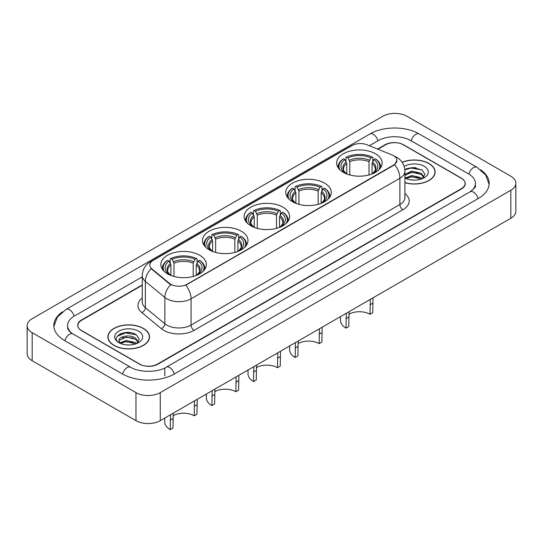 <?xml version="1.0" encoding="UTF-8"?>
<svg xmlns="http://www.w3.org/2000/svg" width="543" height="543" viewBox="0 0 543 543"><rect width="100%" height="100%" fill="white"/><g stroke="black" fill="none" stroke-linecap="round" stroke-linejoin="round"><path stroke-width="0.81" d="M199.688 255.258A22.752 13.134 0 0 0 174.894 252.414A22.752 13.134 0 0 0 160.85 264.55A22.752 13.134 0 0 0 167.516 273.835A22.752 13.134 0 0 0 192.31 276.686A22.752 13.134 0 0 0 206.354 264.55A22.752 13.134 0 0 0 199.688 255.258M324.612 183.134A22.752 13.134 0 0 0 299.824 180.29A22.752 13.134 0 0 0 285.781 192.419A22.752 13.134 0 0 0 292.439 201.711A22.752 13.134 0 0 0 317.234 204.555A22.752 13.134 0 0 0 331.278 192.419A22.752 13.134 0 0 0 324.612 183.134M282.971 207.175A22.752 13.134 0 0 0 258.183 204.331A22.752 13.134 0 0 0 244.14 216.467A22.752 13.134 0 0 0 250.798 225.752A22.752 13.134 0 0 0 275.593 228.596A22.752 13.134 0 0 0 289.636 216.467A22.752 13.134 0 0 0 282.971 207.175M241.33 231.216A22.752 13.134 0 0 0 216.542 228.372A22.752 13.134 0 0 0 202.498 240.508A22.752 13.134 0 0 0 209.157 249.794A22.752 13.134 0 0 0 233.952 252.638A22.752 13.134 0 0 0 247.995 240.508A22.752 13.134 0 0 0 241.33 231.216M375.485 153.764A22.752 13.134 0 0 0 350.69 150.92A22.752 13.134 0 0 0 336.646 163.056A22.752 13.134 0 0 0 343.312 172.341A22.752 13.134 0 0 0 368.106 175.185A22.752 13.134 0 0 0 382.15 163.056A22.752 13.134 0 0 0 375.485 153.764M393.512 155.624A11.586 6.692 0 0 0 391.965 154.87L366.973 144.771A11.586 6.692 0 0 0 352.129 145.517L153.235 260.355A11.586 6.692 0 0 0 149.841 265.086A11.586 6.692 0 0 0 151.938 268.921L169.436 283.351A11.586 6.692 0 0 0 187.125 284.247L393.512 165.086A11.586 6.692 0 0 0 396.906 160.355A11.586 6.692 0 0 0 393.512 155.624M142.259 285.265L81.654 320.255A12.876 7.432 0 0 0 77.88 325.515A12.876 7.432 0 0 0 81.654 330.768L139.32 364.061A12.876 7.432 0 0 0 157.531 364.061L461.346 188.659A12.876 7.432 0 0 0 465.12 183.398A12.876 7.432 0 0 0 461.346 178.138L403.68 144.845A12.876 7.432 0 0 0 385.469 144.845L377.928 149.203M471.141 191.15A23.179 13.385 0 0 0 475.424 183.398A23.179 13.385 0 0 0 468.629 173.936L410.963 140.644A23.179 13.385 0 0 0 378.186 140.644L369.362 145.734M142.259 276.855L74.371 316.046A23.179 13.385 0 0 0 67.576 325.515A23.179 13.385 0 0 0 71.859 333.259M135.981 392.623A17.172 9.91 0 0 0 160.26 392.623L510.82 190.233A17.172 9.91 0 0 0 515.85 183.222A17.172 9.91 0 0 0 510.82 176.217L407.019 116.283A17.172 9.91 0 0 0 382.74 116.283L32.18 318.68A17.172 9.91 0 0 0 27.15 325.685A17.172 9.91 0 0 0 32.18 332.696L135.981 392.623L135.981 420.662A17.172 9.91 0 0 0 160.26 420.662L510.82 218.272A17.172 9.91 0 0 0 515.85 211.261L515.85 183.222M27.15 325.685L27.15 353.724A17.172 9.91 0 0 0 32.18 360.735L135.981 420.662M62.377 311.879A36.917 21.313 0 0 0 53.845 325.515A36.917 21.313 0 0 0 64.658 340.583L122.324 373.876A36.917 21.313 0 0 0 174.527 373.876L478.342 198.466A36.917 21.313 0 0 0 489.155 183.398A36.917 21.313 0 0 0 480.623 169.769M404.915 182.733A20.817 12.021 0 0 0 435.119 172.009A20.817 12.021 0 0 0 429.024 163.511A20.817 12.021 0 0 0 402.125 162.262M143.42 328.406A20.817 12.021 0 0 0 120.729 325.8A20.817 12.021 0 0 0 107.881 336.904A20.817 12.021 0 0 0 113.976 345.402A20.817 12.021 0 0 0 136.666 348.009A20.817 12.021 0 0 0 149.515 336.904A20.817 12.021 0 0 0 143.42 328.406M396.906 160.355L394.639 164.617L393.512 165.432L185.821 285.177A15.021 8.674 60 0 1 191.068 298.786A17.172 9.91 180 0 1 166.789 298.786A17.172 9.91 180 0 1 164.862 297.462L145.361 281.389A17.172 9.91 180 0 1 142.259 275.701L142.259 301.989A17.172 9.91 0 0 0 145.361 307.671L164.862 323.75A17.172 9.91 0 0 0 166.789 325.074A17.172 9.91 0 0 0 191.068 325.074L399.886 204.514A17.172 9.91 0 0 0 404.915 197.503L404.915 171.221A17.172 9.91 180 0 1 399.886 178.226A15.021 8.674 -120 0 0 394.639 164.617M172.036 285.177L169.436 283.86L151.158 268.636A15.021 10.046 129.5 0 0 145.361 281.389L145.361 307.671A4.29 2.871 -50.5 0 1 141.845 312.598A21.462 12.394 180 0 1 142.259 298.059M142.259 284.912L81.498 319.99A12.876 7.432 0 0 0 77.73 325.25A12.876 7.432 0 0 0 81.498 330.504L139.775 364.149A12.876 7.432 0 0 0 157.986 364.149L461.502 188.916A12.876 7.432 0 0 0 465.27 183.663A12.876 7.432 0 0 0 461.502 178.403L403.225 144.757A12.876 7.432 0 0 0 385.014 144.757L377.575 149.053M130.415 332.649A17.172 9.91 0 0 0 120.363 333.843M416.019 167.753A17.172 9.91 0 0 0 405.974 168.948M404.915 182.597A20.6 11.898 0 0 0 434.909 172.009A20.6 11.898 0 0 0 428.875 163.599A20.6 11.898 0 0 0 402.207 162.377M411.961 179.977L415.232 180.072M405.54 177.921L411.791 175.538L421.164 177.731L422.298 178.64M406.116 178.518L411.791 176.651L421.368 178.98M404.915 176.93A9.706 5.6 0 0 0 406.205 178.599M404.915 174.337L411.791 171.086L421.164 173.278L423.954 177.127M404.915 175.45L411.791 172.199L421.164 174.391L423.73 177.418M404.915 178.002A13.996 8.077 0 0 0 424.198 177.724A13.996 8.077 0 0 0 424.198 166.294A13.996 8.077 0 0 0 404.168 166.436M422.63 178.504L424.823 174.194L422.047 170.02L413.325 167.516L404.827 169.565M405.641 178.355L404.915 177.581M404.854 169.83L411.031 168.052L421.863 169.891M407.942 173.061L411.031 172.498L418.762 173.163M407.942 177.513L411.031 176.95L418.762 177.615M114.125 345.314A20.6 11.898 0 0 0 136.578 347.893A20.6 11.898 0 0 0 149.298 336.904A20.6 11.898 0 0 0 143.264 328.488A20.6 11.898 0 0 0 120.811 325.915A20.6 11.898 0 0 0 108.091 336.904A20.6 11.898 0 0 0 114.125 345.314M126.349 344.866L129.621 344.961M119.935 342.816L126.186 340.434L135.56 342.619L136.693 343.536M120.512 343.414L126.186 341.54L135.764 343.875M120.037 343.251L119.032 340.895A9.706 5.6 0 0 0 120.6 343.495M138.343 342.022L135.56 338.174C129.729 333.83 117.75 336.511 119.032 340.895L118.992 340.468M119.053 341.031L119.324 340.312L126.186 337.094L135.56 339.287L138.126 342.314M137.026 343.393L139.218 339.09L136.442 334.916C126.621 327.857 109.17 337.155 119.25 342.857L119.752 343.162M138.594 331.189A13.996 8.077 0 0 0 118.802 331.189A13.996 8.077 0 0 0 118.802 342.613A13.996 8.077 0 0 0 138.594 342.613A13.996 8.077 0 0 0 138.594 331.189M117.2 336.314L125.419 332.94L136.252 334.787M122.338 337.956L125.419 337.393L133.157 338.058M122.338 342.402L125.419 341.846L133.157 342.511M373.027 297.822L372.749 312.707L370.021 314.282A15.021 8.674 0 0 0 348.844 314.241M349.047 311.668L348.776 326.547L346.04 328.121L346.319 313.243M370.021 314.282L370.292 299.403M346.753 173.97L346.753 163.491L344.92 159.601A18.455 10.656 0 0 0 344.92 172.817L344.574 173.013M345.939 161.359L345.939 157.382L346.549 157.036A20.43 11.797 0 0 1 372.247 157.036L370.842 157.85A18.455 10.656 0 0 0 347.954 157.85L349.787 161.733L349.787 174.961M369.009 174.961L369.009 161.733L370.842 157.85M340.006 169.918A20.43 11.797 0 0 1 343.515 158.787L342.904 159.14A21.292 12.292 0 0 0 338.106 166.911A21.292 12.292 0 0 0 338.16 167.76M372.247 157.036L372.858 157.382L372.858 161.359M343.515 158.787L344.92 159.601M347.954 157.85L346.549 157.036M344.92 172.817L346.604 173.916M380.636 167.76A21.292 12.292 0 0 0 380.691 166.911A21.292 12.292 0 0 0 375.892 159.14L375.281 158.787A20.43 11.797 0 0 1 378.79 169.918M374.222 173.013L373.876 172.817A18.455 10.656 0 0 0 373.876 159.601L375.281 158.787M372.193 173.916L373.876 172.817M373.876 159.601L372.043 163.491L372.043 173.97M340.509 316.596L340.509 320.418A18.89 10.901 0 0 0 346.04 328.121M322.155 327.191L321.884 342.07L319.155 343.651A15.021 8.674 0 0 0 297.978 343.61M298.182 341.038L297.903 355.916L295.175 357.491L295.446 342.613M319.155 343.651L319.427 328.773M295.887 203.34L295.887 192.86L294.048 188.971A18.455 10.656 0 0 0 294.048 202.186L293.702 202.383M295.066 190.729L295.066 186.751L295.677 186.405A20.43 11.797 0 0 1 321.381 186.405L319.976 187.22A18.455 10.656 0 0 0 297.082 187.22L298.921 191.102L298.921 204.324M318.137 204.324L318.137 191.102L319.976 187.22M289.134 199.288A20.43 11.797 0 0 1 292.643 188.156L292.032 188.509A21.292 12.292 0 0 0 287.24 196.274A21.292 12.292 0 0 0 287.288 197.129M321.381 186.405L321.992 186.751L321.992 190.729M292.643 188.156L294.048 188.971M297.082 187.22L295.677 186.405M294.048 202.186L295.731 203.279M329.771 197.129A21.292 12.292 0 0 0 329.818 196.274A21.292 12.292 0 0 0 325.026 188.509L324.415 188.156A20.43 11.797 0 0 1 327.924 199.288M323.356 202.383L323.01 202.186A18.455 10.656 0 0 0 323.01 188.971L324.415 188.156M321.327 203.279L323.01 202.186M323.01 188.971L321.171 192.86L321.171 203.34M289.643 345.966L289.643 349.78A18.89 10.901 0 0 0 295.175 357.491M280.514 351.233L280.242 366.118L277.507 367.692A15.021 8.674 0 0 0 256.337 367.652M256.54 365.079L256.262 379.957L253.533 381.532L253.805 366.654M277.507 367.692L277.785 352.814M254.239 227.381L254.239 216.901L252.407 213.012A18.455 10.656 0 0 0 252.407 226.227L252.061 226.424M253.425 214.77L253.425 210.793L254.036 210.446A20.43 11.797 0 0 1 279.733 210.446L278.328 211.261A18.455 10.656 0 0 0 255.441 211.261L257.28 215.143L257.28 228.372M276.496 228.372L276.496 215.143L278.328 211.261M247.493 223.329A20.43 11.797 0 0 1 251.002 212.198L250.391 212.551A21.292 12.292 0 0 0 245.599 220.322A21.292 12.292 0 0 0 245.646 221.171M279.733 210.446L280.344 210.793L280.344 214.77M251.002 212.198L252.407 213.012M255.441 211.261L254.036 210.446M252.407 226.227L254.09 227.327M288.123 221.171A21.292 12.292 0 0 0 288.177 220.322A21.292 12.292 0 0 0 283.385 212.551L282.774 212.198A20.43 11.797 0 0 1 286.283 223.329M281.715 226.424L281.369 226.227A18.455 10.656 0 0 0 281.369 213.012L282.774 212.198M279.679 227.327L281.369 226.227M281.369 213.012L279.53 216.901L279.53 227.381M248.002 370.007L248.002 373.828A18.89 10.901 0 0 0 253.533 381.532M238.872 375.281L238.601 390.159L235.866 391.734A15.021 8.674 0 0 0 214.695 391.693M214.899 389.121L214.621 403.999L211.892 405.58L212.164 390.695M235.866 391.734L236.137 376.856M212.598 251.423L212.598 240.943L210.765 237.053A18.455 10.656 0 0 0 210.765 250.269L210.419 250.466M211.784 238.811L211.784 234.841L212.394 234.488A20.43 11.797 0 0 1 238.092 234.488L236.687 235.302A18.455 10.656 0 0 0 213.799 235.302L215.632 239.191L215.632 252.414M234.854 252.414L234.854 239.191L236.687 235.302M205.851 247.37A20.43 11.797 0 0 1 209.36 236.239L208.75 236.592A21.292 12.292 0 0 0 203.958 244.364A21.292 12.292 0 0 0 204.005 245.212M238.092 234.488L238.703 234.841L238.703 238.811M209.36 236.239L210.765 237.053M213.799 235.302L212.394 234.488M210.765 250.269L212.449 251.368M246.481 245.212A21.292 12.292 0 0 0 246.536 244.364A21.292 12.292 0 0 0 241.737 236.592L241.126 236.239A20.43 11.797 0 0 1 244.635 247.37M240.074 250.466L239.728 250.269A18.455 10.656 0 0 0 239.728 237.053L241.126 236.239M238.038 251.368L239.728 250.269M239.728 237.053L237.888 240.943L237.888 251.423M206.36 394.048L206.36 397.87A18.89 10.901 0 0 0 211.892 405.58M197.231 399.322L196.96 414.2L194.224 415.775A15.021 8.674 0 0 0 173.054 415.734M173.258 413.162L172.979 428.04L170.251 429.622L170.522 414.737M194.224 415.775L194.496 400.897M170.957 275.464L170.957 264.984L169.124 261.095A18.455 10.656 0 0 0 169.124 274.31L168.778 274.507M170.142 262.853L170.142 258.882L170.753 258.529A20.43 11.797 0 0 1 196.451 258.529L195.046 259.344A18.455 10.656 0 0 0 172.158 259.344L173.991 263.233L173.991 276.455M193.213 276.455L193.213 263.233L195.046 259.344M164.21 271.412A20.43 11.797 0 0 1 167.719 260.28L167.108 260.633A21.292 12.292 0 0 0 162.309 268.405A21.292 12.292 0 0 0 162.364 269.253M196.451 258.529L197.061 258.882L197.061 262.853M167.719 260.28L169.124 261.095M172.158 259.344L170.753 258.529M169.124 274.31L170.807 275.41M204.84 269.253A21.292 12.292 0 0 0 204.894 268.405A21.292 12.292 0 0 0 200.095 260.633L199.485 260.28A20.43 11.797 0 0 1 202.994 271.412M198.426 274.507L198.08 274.31A18.455 10.656 0 0 0 198.08 261.095L199.485 260.28M196.396 275.41L198.08 274.31M198.08 261.095L196.247 264.984L196.247 275.464M164.719 418.09L164.719 421.911A18.89 10.901 0 0 0 170.251 429.622M151.938 268.921L151.938 269.43M169.436 283.351L169.436 283.86M187.125 284.247L187.125 284.586M393.512 165.086L393.512 165.432M174.269 374.025A6.869 3.964 -120 0 0 169.674 367.57A6.869 3.964 -120 0 0 166.239 367.224C157.789 372.688 139.056 372.688 130.612 367.224L72.945 333.931C72.26 333.68 68.913 331.4 67.861 328.983L67.576 327.612M122.582 374.025A6.869 3.964 -60 0 1 127.177 367.57A6.869 3.964 -60 0 1 130.612 367.224M64.916 340.732A6.869 3.964 -60 0 1 69.511 334.271A6.869 3.964 -60 0 1 72.945 333.931M53.879 326.479L57.3 317.139L66.076 309.401A6.869 3.964 60 0 1 69.511 309.741A6.869 3.964 60 0 1 74.113 316.202M66.076 309.401L369.898 133.992A6.869 3.964 60 0 1 373.326 134.331A6.869 3.964 60 0 1 377.928 140.793M369.898 133.992C383.29 126.024 405.859 126.024 419.257 133.992A6.869 3.964 120 0 0 415.823 134.331A6.869 3.964 120 0 0 411.221 140.793M489.121 184.369L485.7 175.029L476.924 167.285A6.869 3.964 120 0 0 473.489 167.624A6.869 3.964 120 0 0 468.887 174.086M478.084 198.616A6.869 3.964 -120 0 0 473.489 192.161A6.869 3.964 -120 0 0 470.055 191.822L166.239 367.224M160.26 420.662L160.26 392.623M32.18 360.735L32.18 332.696M510.82 218.272L510.82 190.233M164.814 375.98L164.814 368.269M194.102 330.334A4.29 2.477 60 0 1 191.068 325.074L191.068 298.786L399.886 178.226L399.886 204.514A4.29 2.477 60 0 0 402.92 209.768L194.102 330.334A21.462 12.394 180 0 1 163.755 330.334A21.462 12.394 180 0 1 161.346 328.678L141.845 312.598M404.915 171.221C404.623 165.045 401.908 160.416 396.777 157.334L394.605 156.275A15.021 7.039 112 0 0 394.408 156.201M151.959 261.231A15.021 8.674 -120 0 0 150.397 261.814C145.266 264.896 142.551 269.525 142.259 275.701M150.397 261.814L350.866 146.074A15.021 8.674 60 0 1 352.007 145.592M170.719 284.654A15.021 10.046 129.5 0 0 164.862 297.462L164.862 323.75A4.29 2.871 -50.5 0 1 161.346 328.678M404.915 193.573A21.462 12.394 180 0 1 402.92 209.768M346.753 163.491A15.883 9.17 0 0 0 343.515 169.036C343.081 169.85 344.038 171.384 346.38 173.658M369.009 161.733A15.883 9.17 0 0 0 349.787 161.733M346.305 161.99A16.507 9.53 0 0 0 346.305 173.604M369.457 160.239A16.507 9.53 0 0 0 349.339 160.239M372.491 173.604A16.507 9.53 0 0 0 372.491 161.99M372.41 173.658C374.758 171.391 375.708 169.85 375.281 169.036A15.883 9.17 0 0 0 372.043 163.491M348.776 317.078L346.04 318.66M372.749 303.238L370.021 304.813M295.887 192.86A15.883 9.17 0 0 0 292.65 198.405C292.215 199.213 293.166 200.754 295.514 203.021M318.137 191.102A15.883 9.17 0 0 0 298.921 191.102M295.433 191.36A16.507 9.53 0 0 0 295.433 202.973M318.585 189.609A16.507 9.53 0 0 0 298.474 189.609M321.619 202.973A16.507 9.53 0 0 0 321.619 191.36M321.544 203.021C323.886 200.761 324.843 199.22 324.409 198.405A15.883 9.17 0 0 0 321.171 192.86M297.903 346.448L295.175 348.029M321.884 332.608L319.155 334.183M254.239 216.901A15.883 9.17 0 0 0 251.002 222.447C250.567 223.261 251.524 224.795 253.873 227.069M276.496 215.143A15.883 9.17 0 0 0 257.28 215.143M253.791 215.401A16.507 9.53 0 0 0 253.791 227.015M276.944 213.65A16.507 9.53 0 0 0 256.825 213.65M279.978 227.015A16.507 9.53 0 0 0 279.978 215.401M279.903 227.069C282.245 224.802 283.202 223.261 282.767 222.447A15.883 9.17 0 0 0 279.53 216.901M256.262 370.489L253.533 372.07M280.242 356.649L277.507 358.224M212.598 240.943A15.883 9.17 0 0 0 209.36 246.488C208.926 247.303 209.883 248.837 212.232 251.11M234.854 239.191A15.883 9.17 0 0 0 215.632 239.191M212.15 239.443A16.507 9.53 0 0 0 212.15 251.056M235.302 237.691A16.507 9.53 0 0 0 215.184 237.691M238.336 251.056A16.507 9.53 0 0 0 238.336 239.443M238.262 251.11C240.603 248.843 241.56 247.303 241.126 246.488A15.883 9.17 0 0 0 237.888 240.943M214.621 394.537L211.892 396.112M238.601 380.691L235.866 382.265M170.957 264.984A15.883 9.17 0 0 0 167.719 270.529C167.285 271.344 168.242 272.885 170.59 275.152M193.213 263.233A15.883 9.17 0 0 0 173.991 263.233M170.509 263.484A16.507 9.53 0 0 0 170.509 275.097M193.661 261.733A16.507 9.53 0 0 0 173.543 261.733M196.695 275.097A16.507 9.53 0 0 0 196.695 263.484M196.62 275.152C198.962 272.885 199.919 271.344 199.485 270.529A15.883 9.17 0 0 0 196.247 264.984M172.979 418.578L170.251 420.153M196.96 404.732L194.224 406.307M475.424 185.502C476.381 186.195 474.589 188.306 470.055 191.822M419.257 133.992L476.924 167.285M350.866 146.074L353.622 144.791M434.909 173.733L434.909 172.009M149.298 338.622L149.298 336.904M108.091 338.622L108.091 336.904M338.106 167.678L338.106 166.911M380.691 167.678L380.691 166.911M287.24 197.048L287.24 196.274M329.818 197.048L329.818 196.274M245.599 221.089L245.599 220.322M288.177 221.089L288.177 220.322M203.958 245.137L203.958 244.364M246.536 245.137L246.536 244.364M162.309 269.179L162.309 268.405M204.894 269.179L204.894 268.405"/></g></svg>
